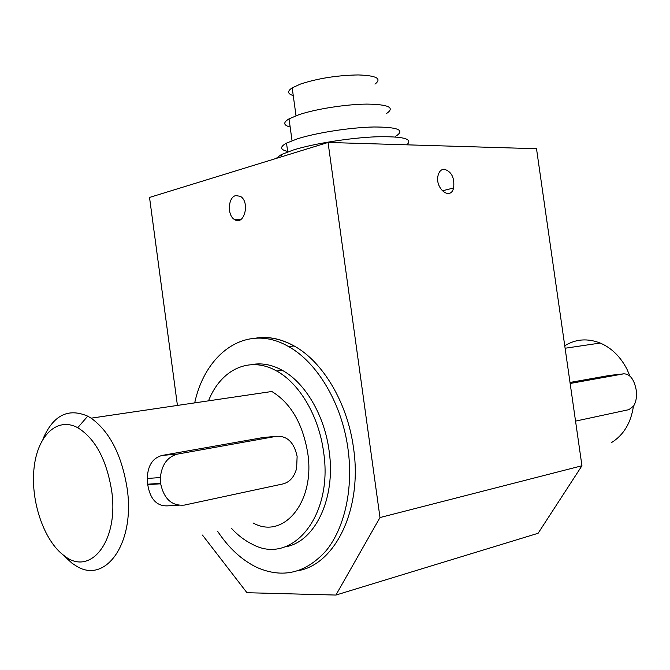 <?xml version="1.0" encoding="UTF-8"?>
<svg xmlns="http://www.w3.org/2000/svg" width="670" height="670" viewBox="0 0 670 670"><rect width="100%" height="100%" fill="white"/><g stroke="black" fill="none" stroke-linecap="round" stroke-linejoin="round"><path stroke-width="1" d="M374.966 84.118C382.168 78.616 376.565 75.559 358.165 74.94C337.295 75.308 318.116 78.331 300.604 84.018L292.187 87.862C287.112 91.229 287.472 93.8 293.251 95.584M386.598 113.473C395.174 107.569 388.617 104.436 366.942 104.093C346.047 104.252 315.763 109.001 298.837 114.729L289.03 118.858C282.966 122.518 283.335 125.231 290.152 127.015M395.744 136.236C405.409 130.114 398.114 127.032 373.86 126.99C350.427 127.451 316.341 132.752 297.38 138.832L286.509 143.112C279.633 146.939 280.01 149.703 287.648 151.403M406.765 144.82C413.566 138.858 403.273 136.186 375.904 136.814C349.631 137.878 313.61 143.656 293.301 150.005L281.266 154.602L276.032 158.48M444.26 169.217C451.622 171.57 454.737 177.826 453.607 187.994C450.374 201.276 434.336 187.969 438.197 174.996C439.311 171.252 441.329 169.326 444.26 169.217M235.714 195.598L240.329 196.302C250.346 201.821 244.274 226.15 234.609 219.584C227.071 215.648 227.892 197.281 235.714 195.598M633.401 406.347C630.931 422.896 623.669 434.956 611.618 442.527M564.751 345.762C575.706 339.003 587.523 338.099 600.219 343.048C611.501 347.923 620.386 356.599 626.894 369.061L629.917 376.054M570.011 382.453L609.499 375.435M111.639 490.607C119.193 540.816 90.391 577.163 64.178 555.69C44.12 541.117 30.644 501.663 33.952 469.059C36.992 436.304 56.724 416.33 77.737 427.703C95.19 438.532 106.496 459.494 111.639 490.607M62.653 554.534L71.916 563.127L75.191 565.304C104.746 585.588 135.466 543.956 127.149 488.438C121.747 455.047 109.738 431.622 91.128 418.164L87.737 416.162C68.047 407.67 53.098 415.333 42.897 439.177M91.128 418.164L271.853 391.498C290.763 403.064 302.723 423.574 307.731 453.02C315.428 501.956 283.46 540.053 253.193 523.019M179.016 505.322L168.899 505.775C157.316 506.847 150.264 499.795 147.735 484.619L147.316 478.455C147.668 465.667 152.618 457.987 162.173 455.424L263.159 437.544M251.3 364.664C261.434 362.688 271.752 364.564 282.263 370.292C304.984 382.562 324.414 415.124 329.087 450.675C336.248 498.38 314.791 542.541 284.959 546.888M208.512 400.844C220.765 369.555 249.516 355.46 276.693 371.029C299.423 383.366 318.861 416.07 323.551 451.764C333.71 516.511 291.416 566.117 252.079 544.124C244.659 540.497 237.741 535.188 231.343 528.211M294.138 345.954C281.065 338.71 268.209 336.114 255.572 338.157C268.209 336.114 281.065 338.71 294.138 345.954C322.873 361.691 347.554 402.904 353.526 448.062C362.562 508.245 335.812 563.897 298.636 570.597C335.812 563.897 362.562 508.245 353.526 448.062C347.554 402.904 322.873 361.691 294.138 345.954L288.611 346.599C317.337 362.42 342.052 403.809 348.031 449.16C353.442 488.597 344.723 527.742 326.282 550.514C305.989 573.185 282.849 578.813 256.853 567.406C241.903 560.154 228.864 548.16 217.725 531.444M194.694 402.879C205.816 351.633 247.749 322.747 288.611 346.599M256.434 338.116C268.762 336.34 281.283 338.953 293.996 345.971M581.945 465.759L536.511 148.723L328.057 142.459L379.991 517.55L335.904 595.061L538.102 533.278L581.945 465.759L379.991 517.55M202.466 535.07L246.945 592.707L335.904 595.061M177.424 405.425L149.527 197.441L328.057 142.459M160.616 483.363L160.373 477.559C161.763 464.578 167.5 456.747 177.6 454.076L276.576 436.279C287.346 435.81 294.197 442.535 297.12 456.463L296.626 468.364C294.331 476.906 289.809 482.09 283.067 483.907L184.434 505.08C171.981 506.193 164.058 499.1 160.674 483.799L160.616 483.363L147.676 484.192M570.153 383.475L623.711 373.835C629.875 373.835 634.021 379.103 636.131 389.647L636.182 389.948C637.011 396.498 636.148 401.866 633.594 406.07L628.887 409.655L575.547 421.112M260.957 437.744L276.576 436.279M147.735 484.619L160.674 483.799M162.173 455.424L177.6 454.076M623.711 373.835L608.762 375.518M296.023 115.726L292.187 87.862M292.036 140.683L289.03 118.858M287.715 151.881L286.509 143.112M281.559 156.772L281.266 154.602M453.607 187.994L442.217 190.85M234.609 219.584L240.94 219.425M565.103 348.233L600.219 343.048M64.178 555.69L71.916 563.127M77.737 427.703L87.737 416.162M282.263 370.292L276.693 371.029M160.373 477.559L147.316 478.455"/></g></svg>
